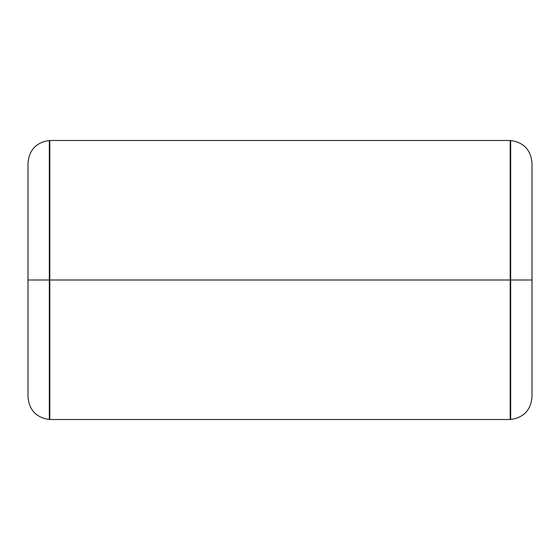 <?xml version="1.0" encoding="UTF-8"?>
<svg xmlns="http://www.w3.org/2000/svg" width="560" height="560" viewBox="0 0 560 560"><rect width="100%" height="100%" fill="white"/><g stroke="black" fill="none" stroke-linecap="round" stroke-linejoin="round"><path stroke-width="0.84" d="M49.336 280L49.336 140.511L49.336 280L49.805 280L49.805 140.497L49.805 280L49.805 140.497L49.805 280L510.195 280L510.195 140.497L510.195 280L510.664 280L510.664 140.511L510.664 280L510.664 140.511L510.664 280L532 280L510.664 280L532 280L510.664 280L510.664 419.489L510.195 140.497L510.195 419.503L510.195 280L49.805 280L49.805 419.503L49.336 140.511L49.336 280L28 280L49.336 280L49.336 419.489L49.336 280L28 280L49.336 280L49.336 419.489L49.336 280M510.195 280L510.195 419.503L510.195 280M510.664 280L510.664 419.489L510.664 280M49.805 280L49.805 419.503L49.805 280M49.336 140.511L510.664 140.511C523.719 142.387 530.831 149.884 532 163.002L532 396.998C530.831 410.116 523.719 417.613 510.664 419.489L49.336 419.489C36.281 417.613 29.169 410.116 28 396.998L28 163.002C29.169 149.884 36.281 142.387 49.336 140.511"/></g></svg>
